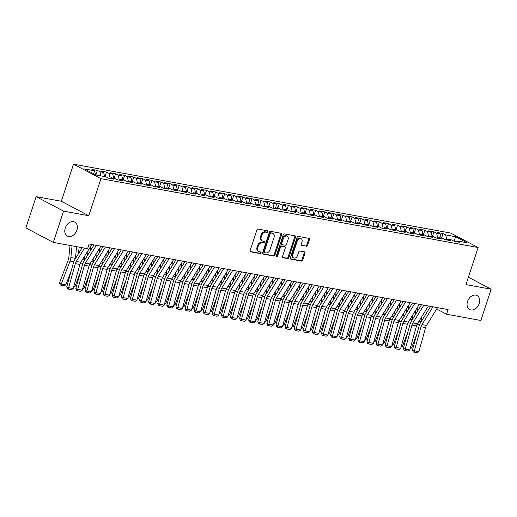 <?xml version="1.0" encoding="UTF-8"?>
<svg xmlns="http://www.w3.org/2000/svg" width="517" height="517" viewBox="0 0 517 517"><rect width="100%" height="100%" fill="white"/><g stroke="black" fill="none" stroke-linecap="round" stroke-linejoin="round"><path stroke-width="0.78" d="M267.993 231.726A0.847 0.62 117.8 0 0 267.632 230.815L258.145 229.083A1.208 0.892 117.8 0 0 256.878 230.052L250.15 250.519A1.208 0.892 117.8 0 0 250.667 251.824L260.154 253.556A0.847 0.62 117.8 0 0 260.678 251.96L259.45 251.74A3.877 2.844 117.8 0 1 258.836 251.527A3.877 2.844 117.8 0 1 257.789 247.578L258.351 245.872A3.877 2.844 117.8 0 1 262.403 242.757L263.631 242.977A0.847 0.62 117.8 0 0 264.155 241.387L262.927 241.161A3.877 2.844 117.8 0 1 262.313 240.954A3.877 2.844 117.8 0 1 261.266 237.006L261.828 235.3A3.877 2.844 117.8 0 1 265.88 232.178L267.108 232.404A0.847 0.62 117.8 0 0 267.993 231.726M262.313 240.954L261.576 240.56A3.877 2.844 117.8 0 1 260.523 236.612L261.085 234.905A3.877 2.844 117.8 0 1 265.137 231.79L266.365 232.01A0.847 0.62 117.8 0 0 267.257 230.744M250.196 251.482L259.411 253.162A0.847 0.62 117.8 0 0 260.303 251.895M258.836 251.527L258.099 251.133A3.877 2.844 117.8 0 1 257.046 247.184L257.608 245.478A3.877 2.844 117.8 0 1 261.66 242.363L262.888 242.589A0.847 0.62 117.8 0 0 263.78 241.316M467.542 301.469A7.897 5.797 117.8 0 0 469.675 309.521A7.897 5.797 117.8 0 0 479.188 303.595A7.897 5.797 117.8 0 0 477.049 295.55A7.897 5.797 117.8 0 0 467.542 301.469M65.252 228.016A7.897 5.797 117.8 0 0 67.391 236.062A7.897 5.797 117.8 0 0 76.897 230.143A7.897 5.797 117.8 0 0 74.758 222.09A7.897 5.797 117.8 0 0 65.252 228.016M306.271 246.363A1.208 0.892 117.8 0 0 307.537 245.394L309.431 239.649A1.208 0.892 117.8 0 0 308.907 238.35L298.374 236.424A1.208 0.892 117.8 0 0 297.107 237.4L290.373 257.867A1.208 0.892 117.8 0 0 290.897 259.166L301.43 261.091A1.208 0.892 117.8 0 0 302.697 260.116L304.978 253.181A1.208 0.892 117.8 0 0 304.461 251.882L299.95 251.055A1.208 0.892 117.8 0 0 298.684 252.031L297.553 255.469A3.238 2.378 117.8 0 1 293.65 257.899A3.238 2.378 117.8 0 1 292.777 254.597L297.204 241.122A3.238 2.378 117.8 0 1 301.107 238.692A3.238 2.378 117.8 0 1 301.986 241.995L301.243 244.244A1.208 0.892 117.8 0 0 301.766 245.543L305.534 245.976A1.208 0.892 117.8 0 0 306.801 245L308.688 239.261A1.208 0.892 117.8 0 0 308.636 238.298M448.09 309.586L89.105 244.037L87.586 248.671L53.283 242.408L63.572 211.13L88.769 215.731L100.957 178.662L478.135 247.533L465.953 284.602L491.15 289.203L480.868 320.482L446.572 314.22L448.09 309.586M281.655 234.576A1.208 0.892 117.8 0 0 281.138 233.277L270.598 231.357A1.208 0.892 117.8 0 0 269.331 232.327L262.604 252.794A1.208 0.892 117.8 0 0 263.121 254.093L273.661 256.018A1.208 0.892 117.8 0 0 274.928 255.049L281.655 234.576L280.912 234.188A1.208 0.892 117.8 0 0 280.867 233.232M284.486 233.891L295.026 235.817A1.208 0.892 117.8 0 1 295.543 237.116L288.816 257.582A1.208 0.892 117.8 0 1 287.549 258.558L283.038 257.731A1.208 0.892 117.8 0 1 282.515 256.432L285.248 248.134A1.208 0.892 117.8 0 0 284.725 246.829L281.739 246.286A1.208 0.892 117.8 0 0 280.472 247.262L277.629 255.902A0.847 0.62 117.8 0 1 276.375 255.669L283.219 234.867A1.208 0.892 117.8 0 1 284.486 233.891M100.957 178.662L73.524 164.186L450.701 233.064L478.135 247.533M95.871 174.946L97.364 170.397L91.903 169.402L94.54 170.791L84.53 168.962L95.949 174.985L105.959 176.814L108.589 178.203L114.05 179.199L111.413 177.809L115.058 178.475L117.689 179.864L123.143 180.86L120.513 179.47L124.151 180.136L126.788 181.525L132.242 182.52L129.612 181.131L133.25 181.797L135.881 183.186L141.341 184.181L138.711 182.792L142.349 183.457L144.98 184.847L150.441 185.842L147.804 184.453L151.442 185.118L154.079 186.508L159.533 187.503L156.903 186.114L160.541 186.779L163.178 188.169L168.632 189.164L166.002 187.774L169.641 188.44L172.271 189.829L177.732 190.825L175.101 189.435L178.74 190.101L181.37 191.49L186.831 192.486L184.194 191.096L187.833 191.762L190.469 193.151L195.924 194.146L193.293 192.763L196.932 193.423L199.562 194.812L205.023 195.807L202.393 194.424L206.031 195.083L208.661 196.473L214.122 197.475L211.485 196.085L215.13 196.744L217.76 198.134L223.221 199.135L220.585 197.746L224.223 198.412L226.86 199.795L232.314 200.796L229.684 199.407L233.322 200.073L235.952 201.456L241.413 202.457L238.783 201.068L242.421 201.733L245.052 203.123L250.512 204.118L247.876 202.729L251.52 203.394L254.151 204.784L259.605 205.779L256.975 204.389L260.613 205.055L263.25 206.445L268.704 207.44L266.074 206.05L269.712 206.716L272.343 208.105L277.803 209.101L275.173 207.711L278.812 208.377L281.442 209.766L286.903 210.762L284.266 209.372L287.904 210.038L290.541 211.427L295.995 212.422L293.365 211.033L297.004 211.699L299.634 213.088L305.095 214.083L302.464 212.694L306.103 213.359L308.733 214.749L314.194 215.744L311.564 214.355L315.202 215.02L317.832 216.41L323.293 217.405L320.656 216.016L324.295 216.681L326.931 218.071L332.386 219.066L329.756 217.676L333.394 218.342L336.024 219.731L341.485 220.727L338.855 219.337L342.493 220.003L345.123 221.392L350.584 222.388L347.947 220.998L351.592 221.664L354.223 223.053L359.683 224.048L357.047 222.659L360.685 223.325L363.322 224.714L368.776 225.709L366.146 224.326L369.784 224.985L372.414 226.375L377.875 227.37L375.245 225.987L378.883 226.646L381.514 228.036L386.974 229.031L384.338 227.648L387.976 228.307L390.613 229.697L396.067 230.698L393.437 229.309L397.075 229.968L399.712 231.357L405.166 232.359L402.536 230.97L406.175 231.635L408.805 233.018L414.266 234.02L411.635 232.631L415.274 233.296L417.904 234.679L423.365 235.681L420.728 234.291L424.367 234.957L427.003 236.347L432.458 237.342L429.827 235.952L433.466 236.618L436.096 238.007L441.557 239.003L438.927 237.613L442.565 238.279L445.195 239.668L450.656 240.663L448.026 239.274L451.664 239.94L454.294 241.329L459.755 242.324L457.118 240.935L456.072 241.652M97.364 170.397L99.994 171.786L103.639 172.452L104.596 176.562M104.957 176.633L106.463 172.058L101.002 171.062L103.639 172.452M106.463 172.058L109.093 173.447L112.732 174.113L113.688 178.223M114.057 178.294L115.562 173.718L110.102 172.723L112.732 174.113M115.562 173.718L118.193 175.108L121.831 175.774L122.787 179.884M123.156 179.955L124.655 175.379L119.201 174.384L121.831 175.774M124.655 175.379L127.292 176.769L130.93 177.434L131.887 181.545M132.249 181.616L133.754 177.04L128.294 176.045L130.93 177.434M133.754 177.04L136.385 178.43L140.023 179.095L140.986 183.212M141.348 183.276L142.854 178.701L137.393 177.706L140.023 179.095M142.854 178.701L145.484 180.09L149.122 180.756L150.079 184.873M150.447 184.937L151.953 180.362L146.492 179.367L149.122 180.756M151.953 180.362L154.583 181.751L158.221 182.417L159.178 186.534M159.546 186.598L161.046 182.023L155.591 181.028L158.221 182.417M161.046 182.023L163.682 183.412L167.321 184.078L168.277 188.194M168.639 188.259L170.145 183.684L164.684 182.688L167.321 184.078M170.145 183.684L172.775 185.073L176.413 185.739L177.376 189.855M177.738 189.92L179.244 185.345L173.783 184.349L176.413 185.739M179.244 185.345L181.874 186.734L185.513 187.4L186.469 191.516M186.837 191.581L188.337 187.012L182.882 186.01L185.513 187.4M188.337 187.012L190.973 188.395L194.612 189.06L195.568 193.177M195.937 193.242L197.436 188.673L191.981 187.671L194.612 189.06M197.436 188.673L200.066 190.056L203.711 190.721L204.667 194.838M205.029 194.903L206.535 190.334L201.074 189.332L203.711 190.721M206.535 190.334L209.165 191.723L212.804 192.382L213.76 196.499M214.128 196.563L215.634 191.994L210.173 190.993L212.804 192.382M215.634 191.994L218.264 193.384L221.903 194.043L222.859 198.16M223.228 198.224L224.727 193.655L219.273 192.654L221.903 194.043M224.727 193.655L227.364 195.045L231.002 195.704L231.959 199.82M232.32 199.885L233.826 195.316L228.365 194.321L231.002 195.704M233.826 195.316L236.456 196.706L240.101 197.365L241.058 201.481M241.42 201.546L242.925 196.977L237.465 195.982L240.101 197.365M242.925 196.977L245.556 198.366L249.194 199.032L250.15 203.142M250.519 203.207L252.025 198.638L246.564 197.643L249.194 199.032M252.025 198.638L254.655 200.027L258.293 200.693L259.25 204.803M259.618 204.868L261.117 200.299L255.663 199.303L258.293 200.693M261.117 200.299L263.754 201.688L267.392 202.354L268.349 206.464M268.711 206.535L270.217 201.96L264.756 200.964L267.392 202.354M270.217 201.96L272.847 203.349L276.485 204.015L277.448 208.125M277.81 208.196L279.316 203.62L273.855 202.625L276.485 204.015M279.316 203.62L281.946 205.01L285.584 205.676L286.541 209.786M286.909 209.857L288.408 205.281L282.954 204.286L285.584 205.676M288.408 205.281L291.045 206.671L294.684 207.336L295.64 211.447M296.008 211.518L297.508 206.942L292.053 205.947L294.684 207.336M297.508 206.942L300.144 208.332L303.783 208.997L304.739 213.107M305.101 213.178L306.607 208.603L301.146 207.608L303.783 208.997M306.607 208.603L309.237 209.992L312.875 210.658L313.838 214.768M314.2 214.839L315.706 210.264L310.245 209.269L312.875 210.658M315.706 210.264L318.336 211.653L321.975 212.319L322.931 216.436M323.299 216.5L324.799 211.925L319.344 210.93L321.975 212.319M324.799 211.925L327.435 213.314L331.074 213.98L332.03 218.096M332.399 218.161L333.898 213.586L328.444 212.59L331.074 213.98M333.898 213.586L336.528 214.975L340.173 215.641L341.13 219.757M341.491 219.822L342.997 215.246L337.536 214.251L340.173 215.641M342.997 215.246L345.627 216.636L349.266 217.302L350.222 221.418M350.591 221.483L352.096 216.907L346.636 215.912L349.266 217.302M352.096 216.907L354.727 218.297L358.365 218.962L359.321 223.079M359.69 223.144L361.189 218.568L355.735 217.573L358.365 218.962M361.189 218.568L363.826 219.958L367.464 220.623L368.421 224.74M368.783 224.805L370.288 220.236L364.828 219.234L367.464 220.623M370.288 220.236L372.919 221.619L376.557 222.284L377.52 226.401M377.882 226.465L379.388 221.896L373.927 220.895L376.557 222.284M379.388 221.896L382.018 223.279L385.656 223.945L386.613 228.062M386.981 228.126L388.487 223.557L383.026 222.556L385.656 223.945M388.487 223.557L391.117 224.947L394.755 225.606L395.712 229.722M396.08 229.787L397.579 225.218L392.125 224.216L394.755 225.606M397.579 225.218L400.216 226.608L403.855 227.267L404.811 231.383M405.173 231.448L406.679 226.879L401.218 225.877L403.855 227.267M406.679 226.879L409.309 228.268L412.947 228.928L413.91 233.044M414.272 233.109L415.778 228.54L410.317 227.545L412.947 228.928M415.778 228.54L418.408 229.929L422.046 230.588L423.003 234.705M423.371 234.77L424.871 230.201L419.416 229.205L422.046 230.588M424.871 230.201L427.507 231.59L431.146 232.256L432.102 236.366M432.471 236.431L433.97 231.862L428.515 230.866L431.146 232.256M433.97 231.862L436.606 233.251L440.245 233.917L441.201 238.027M441.563 238.098L443.069 233.522L437.608 232.527L440.245 233.917M443.069 233.522L445.699 234.912L455.71 236.741L467.129 242.764L457.118 240.935M448.026 239.274L446.972 239.991M445.699 234.912L446.882 239.972M455.71 236.741L453.958 241.148M438.927 237.613L437.88 238.331M436.606 233.251L437.783 238.311M429.827 235.952L428.78 236.67M427.507 231.59L428.683 236.65M420.728 234.291L419.681 235.009M418.408 229.929L419.584 234.989M411.635 232.631L410.582 233.348M409.309 228.268L410.492 233.329M402.536 230.97L401.489 231.687M400.216 226.608L401.392 231.668M393.437 229.309L392.39 230.026M391.117 224.947L392.293 230.007M384.338 227.648L383.291 228.359M382.018 223.279L383.194 228.346M375.245 225.987L374.192 226.698M372.919 221.619L374.101 226.685M366.146 224.326L365.099 225.037M363.826 219.958L365.002 225.024M357.047 222.659L356 223.376M354.727 218.297L355.903 223.363M347.947 220.998L346.901 221.715M345.627 216.636L346.81 221.703M338.855 219.337L337.808 220.055M336.528 214.975L337.711 220.042M329.756 217.676L328.709 218.394M327.435 213.314L328.612 218.381M320.656 216.016L319.609 216.733M318.336 211.653L319.512 216.713M311.564 214.355L310.51 215.072M309.237 209.992L310.42 215.053M302.464 212.694L301.417 213.411M300.144 208.332L301.321 213.392M293.365 211.033L292.318 211.75M291.045 206.671L292.221 211.731M284.266 209.372L283.219 210.089M281.946 205.01L283.122 210.07M275.173 207.711L274.12 208.429M272.847 203.349L274.029 208.409M266.074 206.05L265.027 206.768M263.754 201.688L264.93 206.748M256.975 204.389L255.928 205.107M254.655 200.027L255.831 205.087M247.876 202.729L246.829 203.446M245.556 198.366L246.732 203.427M238.783 201.068L237.73 201.785M236.456 196.706L237.639 201.766M229.684 199.407L228.637 200.124M227.364 195.045L228.54 200.105M220.585 197.746L219.538 198.463M218.264 193.384L219.441 198.444M211.485 196.085L210.438 196.803M209.165 191.723L210.348 196.783M202.393 194.424L201.346 195.135M200.066 190.056L201.249 195.122M193.293 192.763L192.246 193.474M190.973 188.395L192.15 193.461M184.194 191.096L183.147 191.813M181.874 186.734L183.05 191.801M175.101 189.435L174.048 190.153M172.775 185.073L173.958 190.14M166.002 187.774L164.955 188.492M163.682 183.412L164.858 188.479M156.903 186.114L155.856 186.831M154.583 181.751L155.759 186.818M147.804 184.453L146.757 185.17M145.484 180.09L146.66 185.151M138.711 182.792L137.658 183.509M136.385 178.43L137.567 183.49M129.612 181.131L128.565 181.848M127.292 176.769L128.468 181.829M120.513 179.47L119.466 180.187M118.193 175.108L119.369 180.168M111.413 177.809L110.367 178.527M109.093 173.447L110.27 178.507M99.994 171.786L100.957 175.896M436.671 308.998L446.572 314.22M491.15 289.203L468.383 277.196M88.769 215.731L61.336 201.255L36.132 196.654L63.572 211.13M36.132 196.654L25.85 227.932L53.283 242.408M61.336 201.255L73.524 164.186M94.54 170.791L95.458 174.727M262.655 253.757L272.918 255.631A1.208 0.892 117.8 0 0 274.184 254.655L280.912 234.188M271.057 233.128A0.847 0.62 117.8 0 0 270.171 233.807L264.265 251.773A0.847 0.62 117.8 0 0 264.626 252.684L265.925 252.923A3.877 2.844 117.8 0 0 269.977 249.801L274.016 237.523A3.877 2.844 117.8 0 0 272.963 233.574A3.877 2.844 117.8 0 0 272.356 233.361L270.32 232.734A0.847 0.62 117.8 0 0 269.428 233.419L270.171 233.807M263.89 252.29A0.847 0.62 117.8 0 1 263.521 251.385L269.428 233.419M272.963 233.574L272.226 233.18A3.877 2.844 117.8 0 0 271.612 232.973L272.356 233.361M270.32 232.734L271.612 232.973M282.566 257.388L286.806 258.164A1.208 0.892 117.8 0 0 288.072 257.188L294.8 236.721A1.208 0.892 117.8 0 0 294.755 235.765M284.337 246.628A1.208 0.892 117.8 0 0 283.988 246.441L280.996 245.892A1.208 0.892 117.8 0 0 279.729 246.868L276.886 255.508L277.629 255.902M276.343 256.148A0.847 0.62 117.8 0 0 276.886 255.508M288.079 239.52A3.238 2.378 117.8 0 0 287.2 236.217A3.238 2.378 117.8 0 0 283.303 238.647L281.739 243.391A1.208 0.892 117.8 0 0 282.263 244.696L285.248 245.239A1.208 0.892 117.8 0 0 286.515 244.263L288.079 239.52M287.2 236.217L286.463 235.823A3.238 2.378 117.8 0 0 282.56 238.253L283.303 238.647M282.069 244.625L281.326 244.237A1.208 0.892 117.8 0 1 280.996 243.003L282.56 238.253M301.295 245.2L305.534 245.976M301.107 238.692L300.364 238.305A3.238 2.378 117.8 0 0 296.467 240.735L297.204 241.122M293.65 257.899L292.913 257.511A3.238 2.378 117.8 0 1 292.034 254.209L296.467 240.735M290.425 258.823L300.694 260.697A1.208 0.892 117.8 0 0 301.96 259.728L304.235 252.787A1.208 0.892 117.8 0 0 304.19 251.831M70.034 245.465L68.832 257.537A6.172 4.084 100.3 0 1 68.276 259.902L59.513 282.857L61.297 284.033L70.06 261.079A9.254 6.126 -79.7 0 0 70.894 257.531L72.057 245.833M75.411 258.655A9.254 6.126 -79.7 0 0 75.443 258.358L76.606 246.667M65.846 284.861L64.069 285.849L60.883 285.268L61.297 284.033L65.846 284.861L71.21 270.818M60.883 285.268L60.172 284.802L59.513 282.857M91.8 244.528L80.82 262.293A6.172 4.084 -79.7 0 0 79.889 264.458L73.201 288.505L68.651 287.678L68.328 289.106L67.565 288.796L66.738 286.903L73.427 262.849A9.254 6.126 100.3 0 1 74.823 259.605L82.19 247.682M66.738 286.903L68.651 287.678L75.34 263.625A6.172 4.084 -79.7 0 1 76.277 261.46L84.523 248.108M73.201 288.505L71.514 289.688L68.328 289.106M79.133 247.126L78.481 253.692M80.936 249.711L81.156 247.494M84.51 260.316A9.254 6.126 -79.7 0 0 84.542 260.019L84.988 255.553M73.808 286.315L74.946 286.521L80.309 272.478M74.946 286.521L73.53 287.31M88.052 250.596L87.58 255.353M90.036 251.372L90.507 246.615M93.609 261.977A9.254 6.126 -79.7 0 0 93.642 261.686L94.081 257.214M82.907 287.975L84.045 288.182L89.402 274.139M84.045 288.182L82.63 288.971M100.893 246.189L89.919 263.954A6.172 4.084 -79.7 0 0 88.989 266.119L82.3 290.166L77.75 289.339L77.427 290.767L76.665 290.457L75.831 288.564L82.52 264.51A9.254 6.126 100.3 0 1 83.922 261.266L94.01 244.929M75.831 288.564L77.75 289.339L84.439 265.292A6.172 4.084 -79.7 0 1 85.37 263.121L96.343 245.355M82.3 290.166L80.613 291.349L77.427 290.767M109.992 247.85L99.018 265.615A6.172 4.084 -79.7 0 0 98.081 267.78L91.393 291.827L86.843 291L86.526 292.428L85.757 292.118L84.93 290.224L91.619 266.171A9.254 6.126 100.3 0 1 93.021 262.927L103.109 246.596M84.93 290.224L86.843 291L93.538 266.953A6.172 4.084 -79.7 0 1 94.469 264.788L105.442 247.016M91.393 291.827L89.712 293.01L86.526 292.428M97.144 252.257L96.673 257.014M99.128 253.033L99.607 248.276M102.702 263.638A9.254 6.126 -79.7 0 0 102.734 263.347L103.18 258.875M92.007 289.636L93.138 289.843L98.501 275.8M93.138 289.843L91.729 290.632M106.243 253.918L105.772 258.674M108.227 254.694L108.699 249.937M111.801 265.299A9.254 6.126 -79.7 0 0 111.834 265.008L112.279 260.536M101.099 291.297L102.237 291.504L107.601 277.461M102.237 291.504L100.828 292.292M119.091 249.511L108.118 267.276A6.172 4.084 -79.7 0 0 107.181 269.441L100.492 293.488L95.942 292.661L95.626 294.089L94.857 293.779L94.029 291.885L100.718 267.832A9.254 6.126 100.3 0 1 102.12 264.588L112.208 248.257M94.029 291.885L95.942 292.661L102.631 268.614A6.172 4.084 -79.7 0 1 103.568 266.449L114.541 248.677M100.492 293.488L98.805 294.671L95.626 294.089M128.19 251.172L117.21 268.937A6.172 4.084 -79.7 0 0 116.28 271.102L109.591 295.149L105.041 294.322L104.718 295.75L103.956 295.44L103.129 293.546L109.817 269.499A9.254 6.126 100.3 0 1 111.213 266.249L121.308 249.918M103.129 293.546L105.041 294.322L111.73 270.275A6.172 4.084 -79.7 0 1 112.661 268.11L123.641 250.344M109.591 295.149L107.904 296.331L104.718 295.75M115.343 255.579L114.871 260.335M117.327 256.354L117.798 251.598M120.9 266.959A9.254 6.126 -79.7 0 0 120.933 266.669L121.379 262.197M110.199 292.958L111.336 293.165L116.7 279.122M111.336 293.165L109.921 293.953M137.283 252.832L126.31 270.598A6.172 4.084 -79.7 0 0 125.379 272.763L118.684 296.81L114.141 295.983L113.818 297.411L113.055 297.101L112.221 295.207L118.91 271.16A9.254 6.126 100.3 0 1 120.312 267.909L130.4 251.579M112.221 295.207L114.141 295.983L120.829 271.936A6.172 4.084 -79.7 0 1 121.76 269.771L132.733 252.005M118.684 296.81L117.004 297.992L113.818 297.411M124.442 257.24L123.964 261.996M126.426 258.022L126.898 253.259M130 268.62A9.254 6.126 -79.7 0 0 130.032 268.329L130.471 263.857M119.298 294.619L120.429 294.826L125.793 280.783M120.429 294.826L119.02 295.614M146.382 254.493L135.409 272.259A6.172 4.084 -79.7 0 0 134.472 274.424L127.783 298.471L123.233 297.643L122.917 299.072L122.148 298.761L121.321 296.868L128.009 272.821A9.254 6.126 100.3 0 1 129.412 269.57L139.5 253.24M121.321 296.868L123.233 297.643L129.922 273.596A6.172 4.084 -79.7 0 1 130.859 271.431L141.832 253.666M127.783 298.471L126.103 299.653L122.917 299.072M133.535 258.901L133.063 263.657M135.519 259.683L135.99 254.926M139.092 270.281A9.254 6.126 -79.7 0 0 139.125 269.99L139.571 265.518M128.397 296.28L129.528 296.493L134.892 282.444M129.528 296.493L128.119 297.275M155.481 256.154L144.508 273.92A6.172 4.084 -79.7 0 0 143.571 276.084L136.882 300.138L132.333 299.304L132.016 300.732L131.247 300.422L130.42 298.529L137.108 274.482A9.254 6.126 100.3 0 1 138.511 271.231L148.599 254.9M130.42 298.529L132.333 299.304L139.021 275.257A6.172 4.084 -79.7 0 1 139.958 273.092L150.932 255.327M136.882 300.138L135.195 301.314L132.016 300.732M142.634 260.562L142.162 265.318M144.618 261.344L145.09 256.587M148.192 271.942A9.254 6.126 -79.7 0 0 148.224 271.651L148.67 267.179M137.49 297.941L138.627 298.154L143.991 284.104M138.627 298.154L137.212 298.936M164.574 257.815L153.601 275.58A6.172 4.084 -79.7 0 0 152.67 277.745L145.981 301.799L141.432 300.965L141.109 302.393L140.346 302.083L139.512 300.19L146.208 276.143A9.254 6.126 100.3 0 1 147.603 272.892L157.698 256.561M139.512 300.19L141.432 300.965L148.12 276.918A6.172 4.084 -79.7 0 1 149.051 274.753L160.031 256.988M145.981 301.799L144.295 302.975L141.109 302.393M151.733 262.222L151.261 266.979M153.717 263.004L154.189 258.248M157.291 273.603A9.254 6.126 -79.7 0 0 157.323 273.312L157.769 268.84M146.589 299.608L147.726 299.815L153.09 285.765M147.726 299.815L146.311 300.597M173.673 259.476L162.7 277.241A6.172 4.084 -79.7 0 0 161.769 279.406L155.074 303.46L150.531 302.626L150.208 304.054L149.445 303.744L148.612 301.85L155.3 277.803A9.254 6.126 100.3 0 1 156.703 274.553L166.791 258.222M148.612 301.85L150.531 302.626L157.22 278.579A6.172 4.084 -79.7 0 1 158.15 276.414L169.124 258.649M155.074 303.46L153.394 304.636L150.208 304.054M160.832 263.883L160.354 268.64M162.81 264.665L163.288 259.909M166.384 275.264A9.254 6.126 -79.7 0 0 166.422 274.973L166.862 270.501M155.688 301.269L156.819 301.476L162.183 287.426M156.819 301.476L155.41 302.258M182.772 261.137L171.799 278.902A6.172 4.084 -79.7 0 0 170.862 281.074L164.173 305.12L159.624 304.287L159.307 305.715L158.538 305.405L157.711 303.511L164.4 279.464A9.254 6.126 100.3 0 1 165.802 276.214L175.89 259.883M157.711 303.511L159.624 304.287L166.312 280.24A6.172 4.084 -79.7 0 1 167.25 278.075L178.223 260.31M164.173 305.12L162.487 306.297L159.307 305.715M169.925 265.544L169.453 270.301M171.909 266.326L172.381 261.57M175.483 276.931A9.254 6.126 -79.7 0 0 175.515 276.634L175.961 272.162M164.781 302.93L165.918 303.136L171.282 289.087M165.918 303.136L164.509 303.918M191.872 262.798L180.892 280.569A6.172 4.084 -79.7 0 0 179.961 282.734L173.273 306.781L168.723 305.948L168.4 307.376L167.637 307.066L166.81 305.172L173.499 281.125A9.254 6.126 100.3 0 1 174.901 277.875L184.989 261.544M166.81 305.172L168.723 305.948L175.412 281.901A6.172 4.084 -79.7 0 1 176.349 279.736L187.322 261.97M173.273 306.781L171.586 307.958L168.4 307.376M179.024 267.205L178.552 271.961M181.008 267.987L181.48 263.231M184.582 278.592A9.254 6.126 -79.7 0 0 184.614 278.295L185.06 273.829M173.88 304.591L175.017 304.797L180.381 290.748M175.017 304.797L173.602 305.579M200.964 264.458L189.991 282.23A6.172 4.084 -79.7 0 0 189.06 284.395L182.372 308.442L177.822 307.609L177.499 309.037L176.736 308.727L175.903 306.833L182.598 282.786A9.254 6.126 100.3 0 1 183.994 279.535L194.082 263.205M175.903 306.833L177.822 307.609L184.511 283.562A6.172 4.084 -79.7 0 1 185.441 281.397L196.415 263.631M182.372 308.442L180.685 309.618L177.499 309.037M188.123 268.866L187.652 273.622M190.107 269.648L190.579 264.891M193.681 280.253A9.254 6.126 -79.7 0 0 193.713 279.955L194.153 275.49M182.979 306.251L184.117 306.458L189.474 292.409M184.117 306.458L182.701 307.247M210.064 266.126L199.09 283.891A6.172 4.084 -79.7 0 0 198.153 286.056L191.464 310.103L186.915 309.269L186.598 310.698L185.829 310.387L185.002 308.494L191.691 284.447A9.254 6.126 100.3 0 1 193.093 281.196L203.181 264.866M185.002 308.494L186.915 309.269L193.61 285.222A6.172 4.084 -79.7 0 1 194.541 283.058L205.514 265.292M191.464 310.103L189.784 311.279L186.598 310.698M197.216 270.527L196.744 275.283M199.2 271.309L199.678 266.552M202.774 281.914A9.254 6.126 -79.7 0 0 202.806 281.616L203.252 277.151M192.078 307.912L193.209 308.119L198.573 294.07M193.209 308.119L191.801 308.907M219.163 267.787L208.189 285.552A6.172 4.084 -79.7 0 0 207.252 287.717L200.564 311.764L196.014 310.93L195.697 312.358L194.928 312.048L194.101 310.155L200.79 286.108A9.254 6.126 100.3 0 1 202.192 282.857L212.28 266.526M194.101 310.155L196.014 310.93L202.703 286.883A6.172 4.084 -79.7 0 1 203.64 284.718L214.613 266.953M200.564 311.764L198.877 312.94L195.697 312.358M206.315 272.188L205.844 276.944M208.299 272.97L208.771 268.213M211.873 283.575A9.254 6.126 -79.7 0 0 211.905 283.277L212.351 278.812M201.171 309.573L202.309 309.78L207.672 295.73M202.309 309.78L200.9 310.568M228.262 269.447L217.282 287.213A6.172 4.084 -79.7 0 0 216.352 289.378L209.663 313.425L205.113 312.591L204.79 314.026L204.028 313.709L203.2 311.816L209.889 287.769A9.254 6.126 100.3 0 1 211.285 284.524L221.379 268.187M203.2 311.816L205.113 312.591L211.802 288.544A6.172 4.084 -79.7 0 1 212.739 286.379L223.712 268.614M209.663 313.425L207.976 314.607L204.79 314.026M215.415 273.848L214.943 278.605M217.398 274.63L217.87 269.874M220.972 285.235A9.254 6.126 -79.7 0 0 221.005 284.938L221.45 280.472M210.27 311.234L211.408 311.441L216.772 297.391M211.408 311.441L209.992 312.229M237.355 271.108L226.381 288.874A6.172 4.084 -79.7 0 0 225.451 291.039L218.762 315.086L214.212 314.252L213.889 315.687L213.127 315.376L212.293 313.476L218.982 289.43A9.254 6.126 100.3 0 1 220.384 286.185L230.472 269.848M212.293 313.476L214.212 314.252L220.901 290.205A6.172 4.084 -79.7 0 1 221.832 288.04L232.805 270.275M218.762 315.086L217.075 316.268L213.889 315.687M224.514 275.509L224.042 280.266M226.498 276.291L226.969 271.535M230.071 286.896A9.254 6.126 -79.7 0 0 230.104 286.599L230.543 282.133M219.37 312.895L220.507 313.102L225.864 299.059M220.507 313.102L219.092 313.89M246.454 272.769L235.481 290.535A6.172 4.084 -79.7 0 0 234.544 292.7L227.855 316.747L223.305 315.919L222.989 317.348L222.22 317.037L221.392 315.137L228.081 291.09A9.254 6.126 100.3 0 1 229.483 287.846L239.571 271.509M221.392 315.137L223.305 315.919L229.994 291.866A6.172 4.084 -79.7 0 1 230.931 289.701L241.904 271.936M227.855 316.747L226.175 317.929L222.989 317.348M233.606 277.17L233.135 281.927M235.59 277.952L236.069 273.196M239.164 288.557A9.254 6.126 -79.7 0 0 239.197 288.26L239.642 283.794M228.469 314.556L229.6 314.763L234.964 300.72M229.6 314.763L228.191 315.551M255.553 274.43L244.58 292.195A6.172 4.084 -79.7 0 0 243.643 294.36L236.954 318.407L232.404 317.58L232.088 319.008L231.319 318.698L230.492 316.798L237.18 292.751A9.254 6.126 100.3 0 1 238.583 289.507L248.671 273.17M230.492 316.798L232.404 317.58L239.093 293.527A6.172 4.084 -79.7 0 1 240.03 291.362L251.003 273.596M236.954 318.407L235.267 319.59L232.088 319.008M242.706 278.831L242.234 283.594M244.69 279.613L245.161 274.857M248.263 290.218A9.254 6.126 -79.7 0 0 248.296 289.921L248.742 285.455M237.562 316.217L238.699 316.423L244.063 302.38M238.699 316.423L237.284 317.212M264.646 276.091L253.673 293.856A6.172 4.084 -79.7 0 0 252.742 296.021L246.053 320.068L241.504 319.241L241.18 320.669L240.418 320.359L239.591 318.459L246.279 294.412A9.254 6.126 100.3 0 1 247.675 291.168L257.77 274.831M239.591 318.459L241.504 319.241L248.192 295.188A6.172 4.084 -79.7 0 1 249.123 293.023L260.103 275.257M246.053 320.068L244.367 321.251L241.18 320.669M251.805 280.498L251.333 285.255M253.789 281.274L254.261 276.517M257.363 291.879A9.254 6.126 -79.7 0 0 257.395 291.582L257.841 287.116M246.661 317.877L247.798 318.084L253.162 304.041M247.798 318.084L246.383 318.873M273.745 277.752L262.772 295.517A6.172 4.084 -79.7 0 0 261.841 297.682L255.146 321.729L250.603 320.902L250.28 322.33L249.517 322.02L248.683 320.126L255.372 296.073A9.254 6.126 100.3 0 1 256.775 292.829L266.862 276.492M248.683 320.126L250.603 320.902L257.292 296.855A6.172 4.084 -79.7 0 1 258.222 294.684L269.195 276.918M255.146 321.729L253.466 322.912L250.28 322.33M260.904 282.159L260.426 286.916M262.888 282.935L263.36 278.178M266.462 293.54A9.254 6.126 -79.7 0 0 266.494 293.249L266.934 288.777M255.76 319.538L256.891 319.745L262.255 305.702M256.891 319.745L255.482 320.534M282.844 279.413L271.871 297.178A6.172 4.084 -79.7 0 0 270.934 299.343L264.245 323.39L259.696 322.563L259.379 323.991L258.61 323.681L257.783 321.787L264.471 297.734A9.254 6.126 100.3 0 1 265.874 294.49L275.962 278.152M257.783 321.787L259.696 322.563L266.384 298.516A6.172 4.084 -79.7 0 1 267.321 296.351L278.295 278.579M264.245 323.39L262.565 324.573L259.379 323.991M269.997 283.82L269.525 288.576M271.981 284.596L272.453 279.839M275.555 295.201A9.254 6.126 -79.7 0 0 275.587 294.91L276.033 290.438M264.853 321.199L265.99 321.406L271.354 307.363M265.99 321.406L264.581 322.194M291.943 281.074L280.97 298.839A6.172 4.084 -79.7 0 0 280.033 301.004L273.344 325.051L268.795 324.224L268.478 325.652L267.709 325.342L266.882 323.448L273.571 299.395A9.254 6.126 100.3 0 1 274.973 296.151L285.061 279.82M266.882 323.448L268.795 324.224L275.483 300.177A6.172 4.084 -79.7 0 1 276.421 298.012L287.394 280.24M273.344 325.051L271.658 326.233L268.478 325.652M279.096 285.481L278.624 290.237M281.08 286.256L281.552 281.5M284.654 296.861A9.254 6.126 -79.7 0 0 284.686 296.571L285.132 292.099M273.952 322.86L275.089 323.067L280.453 309.024M275.089 323.067L273.674 323.855M301.036 282.734L290.063 300.5A6.172 4.084 -79.7 0 0 289.132 302.665L282.444 326.712L277.894 325.884L277.571 327.313L276.808 327.002L275.975 325.109L282.67 301.062A9.254 6.126 100.3 0 1 284.066 297.811L294.16 281.481M275.975 325.109L277.894 325.884L284.583 301.838A6.172 4.084 -79.7 0 1 285.513 299.673L296.493 281.907M282.444 326.712L280.757 327.894L277.571 327.313M288.195 287.142L287.723 291.898M290.179 287.917L290.651 283.161M293.753 298.522A9.254 6.126 -79.7 0 0 293.785 298.231L294.231 293.759M283.051 324.521L284.188 324.728L289.552 310.685M284.188 324.728L282.773 325.516M310.135 284.395L299.162 302.161A6.172 4.084 -79.7 0 0 298.225 304.326L291.536 328.373L286.987 327.545L286.67 328.974L285.901 328.663L285.074 326.77L291.762 302.723A9.254 6.126 100.3 0 1 293.165 299.472L303.253 283.142M285.074 326.77L286.987 327.545L293.682 303.498A6.172 4.084 -79.7 0 1 294.612 301.333L305.586 283.568M291.536 328.373L289.856 329.555L286.67 328.974M297.294 288.803L296.816 293.559M299.272 289.578L299.75 284.822M302.846 300.183A9.254 6.126 -79.7 0 0 302.878 299.892L303.324 295.42M292.15 326.182L293.281 326.389L298.645 312.346M293.281 326.389L291.872 327.177M319.235 286.056L308.261 303.822A6.172 4.084 -79.7 0 0 307.324 305.986L300.635 330.033L296.086 329.206L295.769 330.634L295 330.324L294.173 328.431L300.862 304.384A9.254 6.126 100.3 0 1 302.264 301.133L312.352 284.802M294.173 328.431L296.086 329.206L302.775 305.159A6.172 4.084 -79.7 0 1 303.712 302.994L314.685 285.229M300.635 330.033L298.949 331.216L295.769 330.634M306.387 290.464L305.915 295.22M308.371 291.245L308.843 286.483M311.945 301.844A9.254 6.126 -79.7 0 0 311.977 301.553L312.423 297.081M301.243 327.843L302.38 328.049L307.744 314.006M302.38 328.049L300.972 328.838M328.334 287.717L317.354 305.482A6.172 4.084 -79.7 0 0 316.423 307.647L309.735 331.694L305.185 330.867L304.862 332.295L304.099 331.985L303.272 330.092L309.961 306.045A9.254 6.126 100.3 0 1 311.363 302.794L321.451 286.463M303.272 330.092L305.185 330.867L311.874 306.82A6.172 4.084 -79.7 0 1 312.811 304.655L323.784 286.89M309.735 331.694L308.048 332.877L304.862 332.295M315.486 292.124L315.015 296.881M317.47 292.906L317.942 288.15M321.044 303.505A9.254 6.126 -79.7 0 0 321.076 303.214L321.522 298.742M310.342 329.503L311.48 329.717L316.843 315.667M311.48 329.717L310.064 330.499M337.427 289.378L326.453 307.143A6.172 4.084 -79.7 0 0 325.523 309.308L318.834 333.362L314.284 332.528L313.961 333.956L313.199 333.646L312.365 331.752L319.06 307.705A9.254 6.126 100.3 0 1 320.456 304.455L330.544 288.124M312.365 331.752L314.284 332.528L320.973 308.481A6.172 4.084 -79.7 0 1 321.904 306.316L332.877 288.551M318.834 333.362L317.147 334.538L313.961 333.956M324.586 293.785L324.114 298.542M326.57 294.567L327.041 289.811M330.143 305.166A9.254 6.126 -79.7 0 0 330.176 304.875L330.615 300.403M319.441 331.164L320.579 331.378L325.936 317.328M320.579 331.378L319.163 332.16M346.526 291.039L335.552 308.804A6.172 4.084 -79.7 0 0 334.615 310.969L327.927 335.022L323.377 334.189L323.06 335.617L322.291 335.307L321.464 333.413L328.153 309.366A9.254 6.126 100.3 0 1 329.555 306.116L339.643 289.785M321.464 333.413L323.377 334.189L330.072 310.142A6.172 4.084 -79.7 0 1 331.003 307.977L341.976 290.211M327.927 335.022L326.246 336.199L323.06 335.617M333.678 295.446L333.207 300.203M335.662 296.228L336.14 291.472M339.236 306.827A9.254 6.126 -79.7 0 0 339.268 306.536L339.714 302.064M328.541 332.832L329.672 333.038L335.035 318.989M329.672 333.038L328.263 333.82M355.625 292.7L344.652 310.465A6.172 4.084 -79.7 0 0 343.715 312.63L337.026 336.683L332.476 335.85L332.16 337.278L331.391 336.968L330.563 335.074L337.252 311.027A9.254 6.126 100.3 0 1 338.654 307.777L348.742 291.446M330.563 335.074L332.476 335.85L339.165 311.803A6.172 4.084 -79.7 0 1 340.102 309.638L351.075 291.872M337.026 336.683L335.339 337.859L332.16 337.278M342.777 297.107L342.306 301.863M344.761 297.889L345.233 293.133M348.335 308.487A9.254 6.126 -79.7 0 0 348.368 308.197L348.813 303.725M337.633 334.493L338.771 334.699L344.135 320.65M338.771 334.699L337.362 335.481M364.724 294.36L353.744 312.126A6.172 4.084 -79.7 0 0 352.814 314.297L346.125 338.344L341.575 337.511L341.252 338.939L340.49 338.629L339.663 336.735L346.351 312.688A9.254 6.126 100.3 0 1 347.747 309.437L357.842 293.107M339.663 336.735L341.575 337.511L348.264 313.464A6.172 4.084 -79.7 0 1 349.195 311.299L360.175 293.533M346.125 338.344L344.438 339.52L341.252 338.939M351.877 298.768L351.405 303.524M353.861 299.55L354.332 294.793M357.434 310.155A9.254 6.126 -79.7 0 0 357.467 309.857L357.913 305.392M346.733 336.153L347.87 336.36L353.234 322.311M347.87 336.36L346.455 337.142M373.817 296.021L362.844 313.793A6.172 4.084 -79.7 0 0 361.913 315.958L355.218 340.005L350.675 339.171L350.352 340.6L349.589 340.289L348.755 338.396L355.444 314.349A9.254 6.126 100.3 0 1 356.846 311.098L366.934 294.768M348.755 338.396L350.675 339.171L357.363 315.124A6.172 4.084 -79.7 0 1 358.294 312.959L369.267 295.194M355.218 340.005L353.538 341.181L350.352 340.6M360.976 300.429L360.498 305.185M362.96 301.211L363.432 296.454M366.534 311.816A9.254 6.126 -79.7 0 0 366.566 311.518L367.005 307.053M355.832 337.814L356.969 338.021L362.327 323.972M356.969 338.021L355.554 338.803M382.916 297.682L371.943 315.454A6.172 4.084 -79.7 0 0 371.006 317.619L364.317 341.666L359.767 340.832L359.451 342.26L358.682 341.95L357.854 340.057L364.543 316.01A9.254 6.126 100.3 0 1 365.946 312.759L376.033 296.428M357.854 340.057L359.767 340.832L366.456 316.785A6.172 4.084 -79.7 0 1 367.393 314.62L378.366 296.855M364.317 341.666L362.637 342.842L359.451 342.26M370.069 302.09L369.597 306.846M372.053 302.872L372.524 298.115M375.626 313.476A9.254 6.126 -79.7 0 0 375.659 313.179L376.105 308.714M364.931 339.475L366.062 339.682L371.426 325.632M366.062 339.682L364.653 340.47M392.015 299.349L381.042 317.115A6.172 4.084 -79.7 0 0 380.105 319.28L373.416 343.327L368.867 342.493L368.55 343.921L367.781 343.611L366.954 341.718L373.642 317.671A9.254 6.126 100.3 0 1 375.045 314.42L385.133 298.089M366.954 341.718L368.867 342.493L375.555 318.446A6.172 4.084 -79.7 0 1 376.492 316.281L387.466 298.516M373.416 343.327L371.729 344.503L368.55 343.921M379.168 303.75L378.696 308.507M381.152 304.532L381.624 299.776M384.726 315.137A9.254 6.126 -79.7 0 0 384.758 314.84L385.204 310.374M374.024 341.136L375.161 341.343L380.525 327.293M375.161 341.343L373.746 342.131M401.108 301.01L390.135 318.776A6.172 4.084 -79.7 0 0 389.204 320.941L382.515 344.988L377.966 344.154L377.643 345.582L376.88 345.272L376.053 343.378L382.742 319.332A9.254 6.126 100.3 0 1 384.137 316.081L394.232 299.75M376.053 343.378L377.966 344.154L384.654 320.107A6.172 4.084 -79.7 0 1 385.585 317.942L396.565 300.177M382.515 344.988L380.829 346.164L377.643 345.582M388.267 305.411L387.795 310.168M390.251 306.193L390.723 301.437M393.825 316.798A9.254 6.126 -79.7 0 0 393.857 316.501L394.303 312.035M383.123 342.797L384.26 343.004L389.624 328.954M384.26 343.004L382.845 343.792M410.207 302.671L399.234 320.437A6.172 4.084 -79.7 0 0 398.303 322.602L391.608 346.648L387.065 345.815L386.742 347.25L385.979 346.933L385.146 345.039L391.834 320.992A9.254 6.126 100.3 0 1 393.237 317.748L403.325 301.411M385.146 345.039L387.065 345.815L393.754 321.768A6.172 4.084 -79.7 0 1 394.684 319.603L405.658 301.838M391.608 346.648L389.928 347.831L386.742 347.25M397.366 307.072L396.888 311.829M399.344 307.854L399.822 303.098M402.924 318.459A9.254 6.126 -79.7 0 0 402.956 318.162L403.396 313.696M392.222 344.458L393.353 344.665L398.717 330.615M393.353 344.665L391.944 345.453M419.306 304.332L408.333 322.097A6.172 4.084 -79.7 0 0 407.396 324.262L400.707 348.309L396.158 347.476L395.841 348.91L395.072 348.6L394.245 346.7L400.933 322.653A9.254 6.126 100.3 0 1 402.336 319.409L412.424 303.072M394.245 346.7L396.158 347.476L402.846 323.429A6.172 4.084 -79.7 0 1 403.783 321.264L414.757 303.498M400.707 348.309L399.021 349.492L395.841 348.91M406.459 308.733L405.987 313.489M408.443 309.515L408.915 304.759M412.017 320.12A9.254 6.126 -79.7 0 0 412.049 319.823L412.495 315.357M401.315 346.119L402.452 346.325L407.816 332.282M402.452 346.325L401.043 347.114M428.406 305.993L417.426 323.758A6.172 4.084 -79.7 0 0 416.495 325.923L409.807 349.97L405.257 349.143L404.94 350.571L404.171 350.261L403.344 348.361L410.033 324.314A9.254 6.126 100.3 0 1 411.435 321.07L421.523 304.733M403.344 348.361L405.257 349.143L411.946 325.09A6.172 4.084 -79.7 0 1 412.883 322.925L423.856 305.159M409.807 349.97L408.12 351.153L404.94 350.571M415.558 310.394L415.086 315.15M417.542 311.176L418.014 306.419M421.116 321.781A9.254 6.126 -79.7 0 0 421.148 321.484L421.594 317.018M410.414 347.779L411.551 347.986L416.915 333.943M411.551 347.986L410.136 348.775M437.498 307.654L426.525 325.419A6.172 4.084 -79.7 0 0 425.594 327.584L418.906 351.631L414.356 350.804L414.033 352.232L413.27 351.922L412.437 350.022L419.132 325.975A9.254 6.126 100.3 0 1 420.528 322.731L430.616 306.394M412.437 350.022L414.356 350.804L421.045 326.75A6.172 4.084 -79.7 0 1 421.975 324.586L432.955 306.82M418.906 351.631L417.219 352.814L414.033 352.232M265.137 231.79L265.88 232.178M261.085 234.905L261.828 235.3M260.523 236.612L261.266 237.006M262.888 242.589L263.631 242.977M261.66 242.363L262.403 242.757M257.608 245.478L258.351 245.872M257.046 247.184L257.789 247.578M259.411 253.162L260.154 253.556M250.312 251.637L250.667 251.824M266.365 232.01L267.108 232.404M274.184 254.655L274.928 255.049M272.918 255.631L273.661 256.018M262.772 253.912L263.121 254.093M263.521 251.385L264.265 251.773M294.8 236.721L295.543 237.116M288.072 257.188L288.816 257.582M286.806 258.164L287.549 258.558M282.683 257.544L283.038 257.731M283.988 246.441L284.725 246.829M280.996 245.892L281.739 246.286M279.729 246.868L280.472 247.262M280.996 243.003L281.739 243.391M301.411 245.355L301.766 245.543M292.034 254.209L292.777 254.597M304.235 252.787L304.978 253.181M301.96 259.728L302.697 260.116M300.694 260.697L301.43 261.091M290.541 258.978L290.897 259.166M308.688 239.261L309.431 239.649M306.801 245L307.537 245.394M70.06 261.079L73.782 261.757M70.894 257.531L75.443 258.358M80.82 262.293L76.277 261.46M79.889 264.458L75.34 263.625M80.452 262.972L82.875 263.418M82.462 259.644L84.542 260.019M89.544 264.633L91.974 265.079M91.561 261.305L93.642 261.686M89.919 263.954L85.37 263.121M88.989 266.119L84.439 265.292M99.018 265.615L94.469 264.788M98.081 267.78L93.538 266.953M98.644 266.294L101.073 266.74M100.653 262.966L102.734 263.347M107.743 267.955L110.173 268.401M109.753 264.626L111.834 265.008M108.118 267.276L103.568 266.449M107.181 269.441L102.631 268.614M117.21 268.937L112.661 268.11M116.28 271.102L111.73 270.275M116.836 269.615L119.265 270.061M118.852 266.287L120.933 266.669M126.31 270.598L121.76 269.771M125.379 272.763L120.829 271.936M125.935 271.283L128.365 271.722M127.951 267.948L130.032 268.329M135.409 272.259L130.859 271.431M134.472 274.424L129.922 273.596M135.034 272.944L137.464 273.383M137.044 269.609L139.125 269.99M144.508 273.92L139.958 273.092M143.571 276.084L139.021 275.257M144.133 274.605L146.563 275.044M146.143 271.27L148.224 271.651M153.601 275.58L149.051 274.753M152.67 277.745L148.12 276.918M153.226 276.265L155.656 276.705M155.242 272.931L157.323 273.312M162.7 277.241L158.15 276.414M161.769 279.406L157.22 278.579M162.325 277.926L164.755 278.366M164.335 274.592L166.422 274.973M171.799 278.902L167.25 278.075M170.862 281.074L166.312 280.24M171.424 279.587L173.854 280.027M173.434 276.252L175.515 276.634M180.892 280.569L176.349 279.736M179.961 282.734L175.412 281.901M180.523 281.248L182.953 281.687M182.533 277.913L184.614 278.295M189.991 282.23L185.441 281.397M189.06 284.395L184.511 283.562M189.616 282.909L192.046 283.355M191.633 279.574L193.713 279.955M199.09 283.891L194.541 283.058M198.153 286.056L193.61 285.222M198.715 284.57L201.145 285.016M200.725 281.235L202.806 281.616M208.189 285.552L203.64 284.718M207.252 287.717L202.703 286.883M207.815 286.231L210.245 286.677M209.824 282.896L211.905 283.277M217.282 287.213L212.739 286.379M216.352 289.378L211.802 288.544M216.914 287.891L219.337 288.337M218.924 284.557L221.005 284.938M226.381 288.874L221.832 288.04M225.451 291.039L220.901 290.205M226.007 289.552L228.436 289.998M228.023 286.218L230.104 286.599M235.481 290.535L230.931 289.701M234.544 292.7L229.994 291.866M235.106 291.213L237.536 291.659M237.116 287.885L239.197 288.26M244.58 292.195L240.03 291.362M243.643 294.36L239.093 293.527M244.205 292.874L246.635 293.32M246.215 289.546L248.296 289.921M253.673 293.856L249.123 293.023M252.742 296.021L248.192 295.188M253.298 294.535L255.728 294.981M255.314 291.207L257.395 291.582M262.772 295.517L258.222 294.684M261.841 297.682L257.292 296.855M262.397 296.196L264.827 296.642M264.407 292.868L266.494 293.249M271.871 297.178L267.321 296.351M270.934 299.343L266.384 298.516M271.496 297.857L273.926 298.303M273.506 294.528L275.587 294.91M280.97 298.839L276.421 298.012M280.033 301.004L275.483 300.177M280.595 299.517L283.025 299.963M282.605 296.189L284.686 296.571M290.063 300.5L285.513 299.673M289.132 302.665L284.583 301.838M289.688 301.178L292.118 301.624M291.704 297.85L293.785 298.231M299.162 302.161L294.612 301.333M298.225 304.326L293.682 303.498M298.787 302.839L301.217 303.285M300.797 299.511L302.878 299.892M308.261 303.822L303.712 302.994M307.324 305.986L302.775 305.159M307.886 304.507L310.316 304.946M309.896 301.172L311.977 301.553M317.354 305.482L312.811 304.655M316.423 307.647L311.874 306.82M316.986 306.167L319.409 306.607M318.995 302.833L321.076 303.214M326.453 307.143L321.904 306.316M325.523 309.308L320.973 308.481M326.078 307.828L328.508 308.268M328.095 304.494L330.176 304.875M335.552 308.804L331.003 307.977M334.615 310.969L330.072 310.142M335.178 309.489L337.607 309.929M337.187 306.154L339.268 306.536M344.652 310.465L340.102 309.638M343.715 312.63L339.165 311.803M344.277 311.15L346.707 311.589M346.287 307.815L348.368 308.197M353.744 312.126L349.195 311.299M352.814 314.297L348.264 313.464M353.369 312.811L355.799 313.25M355.386 309.476L357.467 309.857M362.844 313.793L358.294 312.959M361.913 315.958L357.363 315.124M362.469 314.472L364.899 314.911M364.485 311.137L366.566 311.518M371.943 315.454L367.393 314.62M371.006 317.619L366.456 316.785M371.568 316.133L373.998 316.578M373.578 312.798L375.659 313.179M381.042 317.115L376.492 316.281M380.105 319.28L375.555 318.446M380.667 317.793L383.097 318.239M382.677 314.459L384.758 314.84M390.135 318.776L385.585 317.942M389.204 320.941L384.654 320.107M389.76 319.454L392.19 319.9M391.776 316.12L393.857 316.501M399.234 320.437L394.684 319.603M398.303 322.602L393.754 321.768M398.859 321.115L401.289 321.561M400.869 317.781L402.956 318.162M408.333 322.097L403.783 321.264M407.396 324.262L402.846 323.429M407.958 322.776L410.388 323.222M409.968 319.448L412.049 319.823M417.426 323.758L412.883 322.925M416.495 325.923L411.946 325.09M417.057 324.437L419.487 324.883M419.067 321.109L421.148 321.484M426.525 325.419L421.975 324.586M425.594 327.584L421.045 326.75M263.754 252.244L264.497 252.639M284.176 246.506L284.919 246.9"/></g></svg>
